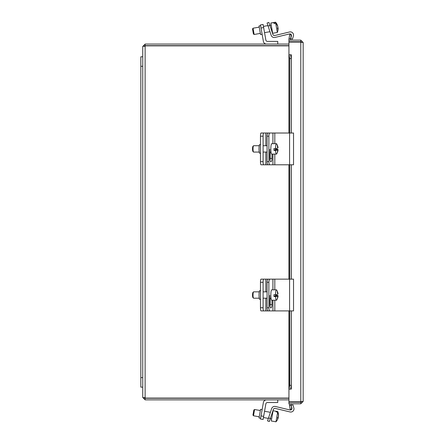 <?xml version="1.0" encoding="UTF-8"?>
<svg xmlns="http://www.w3.org/2000/svg" width="444" height="444" viewBox="0 0 444 444"><rect width="100%" height="100%" fill="white"/><g stroke="black" fill="none" stroke-linecap="round" stroke-linejoin="round"><path stroke-width="0.67" d="M268.881 22.416L267.077 23.021L268.082 26.035L269.891 25.43L268.881 22.416L267.077 23.021L268.881 22.416M269.891 25.43L272.916 34.466A1.598 1.598 0 0 0 274.808 35.514L289.577 31.968A3.202 3.202 0 0 1 293.395 35.992L292.468 39.116L290.642 38.573L291.419 35.958A1.598 1.598 0 0 0 289.51 33.944L274.98 37.435A3.202 3.202 0 0 1 271.195 35.337L268.082 26.035M267.532 420.901L269.342 421.506L267.532 420.901L269.342 421.506L267.532 420.901L269.342 421.506L270.346 418.492L268.542 417.893L267.826 420.018L267.532 420.901L269.342 421.506M268.542 417.893L271.65 408.585A3.202 3.202 0 0 1 275.435 406.488L289.965 409.979A1.598 1.598 0 0 0 291.875 407.969L291.098 405.35L292.929 404.811L293.85 407.931A3.202 3.202 0 0 1 290.032 411.954L275.263 408.408A1.598 1.598 0 0 0 273.371 409.457L270.346 418.492M266.539 399.855A3.202 3.202 0 0 0 263.386 402.497L260.473 419.025L263.098 419.486L265.856 403.846A1.598 1.598 0 0 1 267.432 402.519L277.75 402.519L277.75 399.855M274.808 35.514L289.577 31.968L274.808 35.514M289.51 33.944L274.98 37.435L289.51 33.944A1.598 1.598 0 0 1 291.419 35.958M292.929 404.811L293.85 407.931L292.929 404.811M260.473 419.025L263.098 419.486L260.473 419.025M275.569 22.428L270.834 23.027L272.644 33.278L277.334 32.451L275.724 23.299L274.131 23.576L273.981 22.705L275.569 22.428A9.463 8.381 -10 0 1 277.383 25.069A9.463 8.381 -10 0 1 277.716 26.079L277.6 26.102M253.851 32.801L253.041 28.222L252.531 28.96L253.174 32.623L253.413 33.966L254.146 34.482L253.851 32.801M274.131 23.576L273.981 22.705M277.911 27.184A9.463 8.381 -10 0 1 277.944 28.077M277.334 32.451A9.507 9.507 0 0 0 278.094 29.115A9.463 8.381 170 0 0 278.066 28.055A9.491 4.401 170 0 1 277.75 29.16A8.963 7.942 170 0 0 277.556 28.05A9.491 4.401 -10 0 0 277.872 26.951A9.463 8.381 170 0 0 275.724 23.299M277.578 28.144L278.066 28.055M260.606 25.674L259.03 25.957L260.55 34.565L262.127 34.288M260.473 24.903L261.022 28.028L263.653 27.567L263.098 24.437L260.473 24.903M266.539 44.073A3.202 3.202 0 0 1 263.386 41.425L261.022 28.028M263.653 27.567L265.856 40.077A1.598 1.598 0 0 0 267.432 41.403L277.75 41.403L277.75 44.073M275.263 408.408A1.598 1.598 0 0 0 273.371 409.457M289.965 409.979A1.598 1.598 0 0 0 291.875 407.969M277.761 411.588L273.077 410.722L271.267 420.973L275.957 421.8L277.661 412.154L276.074 411.871L276.174 411.305L277.761 411.588A9.463 9.024 10 0 1 278.405 413.725A9.463 9.024 10 0 1 278.477 416.056L278.416 416.045M253.863 413.586L254.579 409.518L253.84 410.034L252.958 415.04L253.474 415.778L253.863 413.586M276.074 411.871L276.174 411.305M278.155 416.905A9.491 2.847 -170 0 1 278.266 417.249L277.805 417.166M278.266 417.249A9.463 9.024 10 0 1 278.111 417.798M275.957 421.8L271.267 420.973L275.957 421.8A9.507 9.507 0 0 0 277.3 419.974A9.463 9.024 -170 0 0 278.166 417.81A9.491 2.847 -170 0 1 277.561 418.381A8.963 8.547 -170 0 0 277.772 417.188A9.491 2.847 10 0 0 278.377 416.616A9.463 9.024 -170 0 0 277.661 412.154M277.7 417.726L278.166 417.81M262.127 409.64L260.55 409.362L259.03 417.971L260.606 418.248L259.03 417.971M265.856 403.846A1.598 1.598 0 0 1 267.432 402.519M275.746 294.633A5.206 0.905 -90 0 1 275.746 295.382L277.334 295.382A9.463 1.071 178.9 0 1 278.072 295.793A9.507 9.507 0 0 1 276.673 300.033A5.206 0.905 -90 0 1 276.534 300.194A5.206 0.905 -90 0 1 276.434 300.227A5.206 0.905 -90 0 1 275.569 296.559L273.981 296.559L274.753 296.043L277.8 296.043A9.463 1.071 178.9 0 1 275.569 296.559M276.434 300.227L271.739 300.227A5.206 0.905 -90 0 1 270.84 295.321A5.206 0.905 -90 0 1 271.634 289.854A5.206 0.905 -90 0 1 271.739 289.821L276.434 289.821A5.206 0.905 -90 0 1 276.673 290.015A9.507 9.507 0 0 1 278.033 293.878A9.463 1.071 -1.1 0 1 277.983 294.006L277.744 294.006M273.981 296.559A5.206 0.905 -90 0 1 273.942 294.666L275.53 294.666A5.206 0.905 -90 0 1 276.329 289.854A5.206 0.905 -90 0 1 276.434 289.821M253.657 298.179A3.175 0.549 -90 0 1 253.596 298.202A3.175 0.549 -90 0 1 253.496 298.152A3.175 0.549 -90 0 1 253.041 295.027A3.175 0.549 -90 0 1 253.496 291.897A3.175 0.549 -90 0 1 253.53 291.869A3.175 0.549 -90 0 1 253.596 291.847A3.175 0.549 -90 0 1 253.657 291.869M274.975 296.043L275.746 295.382M274.969 295.898L278.022 295.898A9.491 9.285 56.4 0 1 277.572 298.107L277.4 298.107M277.572 298.107A8.963 1.01 178.9 0 1 277.35 298.251A9.491 9.285 -123.6 0 0 277.8 296.043M275.53 294.666A9.463 1.071 -1.1 0 0 277.761 294.15A9.491 9.285 -123.6 0 0 277.228 291.941A8.963 1.01 -1.1 0 0 277.445 291.797A9.491 9.285 56.4 0 1 277.983 294.006M252.919 292.502A2.542 0.444 90 0 0 252.891 292.524A2.542 0.444 90 0 0 252.531 295.027A2.542 0.444 90 0 0 252.891 297.524L253.496 298.152M267.077 282.317L268.881 282.317A3.175 1.01 -90 0 1 269.175 280.07A3.175 1.01 -90 0 1 269.891 279.143L268.082 279.143A3.175 1.01 90 0 0 267.371 280.07A3.175 1.01 90 0 0 267.077 282.317L267.077 307.731A3.175 1.01 90 0 0 267.371 309.979A3.175 1.01 90 0 0 268.082 310.905L269.891 310.905A3.175 1.01 -90 0 1 269.175 309.979A3.175 1.01 -90 0 1 268.881 307.731L267.077 307.731M268.881 282.317L268.881 307.731M269.891 310.905L293.528 310.905L293.528 279.143L269.891 279.143M271.972 300.227L271.972 304.556A3.38 1.071 -90 0 1 270.901 307.936A3.38 1.071 -90 0 1 269.824 304.556L269.824 295.432M269.996 306.377A3.38 1.071 90 0 0 270.163 304.556L270.163 298.202M260.473 299.395L259.79 299.395A4.373 0.76 90 0 1 259.03 295.027A4.373 0.76 90 0 1 259.79 290.654L260.473 290.654M260.473 282.317L263.098 282.317A3.175 0.549 -90 0 1 263.259 280.07A3.175 0.549 -90 0 1 263.653 279.143L261.022 279.143A3.175 0.549 90 0 0 260.634 280.07A3.175 0.549 90 0 0 260.473 282.317L260.473 307.731A3.175 0.549 90 0 0 260.634 309.979A3.175 0.549 90 0 0 261.022 310.905L263.653 310.905A3.175 0.549 -90 0 1 263.259 309.979A3.175 0.549 -90 0 1 263.098 307.731L260.473 307.731M270.146 305.178A1.399 1.399 0 0 1 270.163 303.896M263.098 282.317L263.098 307.731M263.653 310.905L272.916 310.905L272.916 300.227M263.653 279.143L268.082 279.143M275.746 148.507A5.206 0.905 -90 0 1 275.746 149.262L277.334 149.262A9.463 1.071 178.9 0 1 278.072 149.667A9.507 9.507 0 0 1 276.673 153.913A5.206 0.905 -90 0 1 276.534 154.068A5.206 0.905 -90 0 1 276.434 154.101A5.206 0.905 -90 0 1 275.569 150.433L273.981 150.433L274.753 149.917L277.8 149.917A9.463 1.071 178.9 0 1 275.569 150.433M276.434 154.101L271.739 154.101A5.206 0.905 -90 0 1 270.84 149.201A5.206 0.905 -90 0 1 271.634 143.728A5.206 0.905 -90 0 1 271.739 143.695L276.434 143.695A5.206 0.905 -90 0 1 276.673 143.889A9.507 9.507 0 0 1 278.033 147.752A9.463 1.071 -1.1 0 1 277.983 147.88L277.744 147.88M273.981 150.433A5.206 0.905 -90 0 1 273.942 148.54L275.53 148.54A5.206 0.905 -90 0 1 276.329 143.728A5.206 0.905 -90 0 1 276.434 143.695M253.657 152.053A3.175 0.549 -90 0 1 253.596 152.076A3.175 0.549 -90 0 1 253.496 152.026A3.175 0.549 -90 0 1 253.041 148.901A3.175 0.549 -90 0 1 253.496 145.771A3.175 0.549 -90 0 1 253.53 145.743A3.175 0.549 -90 0 1 253.596 145.721A3.175 0.549 -90 0 1 253.657 145.743M274.975 149.917L275.746 149.262M274.969 149.772L278.022 149.772A9.491 9.285 56.4 0 1 277.572 151.981L277.4 151.981M277.572 151.981A8.963 1.01 178.9 0 1 277.35 152.126A9.491 9.285 -123.6 0 0 277.8 149.917M275.53 148.54A9.463 1.071 -1.1 0 0 277.761 148.024A9.491 9.285 -123.6 0 0 277.228 145.815A8.963 1.01 -1.1 0 0 277.445 145.671A9.491 9.285 56.4 0 1 277.983 147.88M252.919 146.376A2.542 0.444 90 0 0 252.891 146.398A2.542 0.444 90 0 0 252.531 148.901A2.542 0.444 90 0 0 252.891 151.398L253.496 152.026M267.077 136.191L268.881 136.191A3.175 1.01 -90 0 1 269.175 133.949A3.175 1.01 -90 0 1 269.891 133.017L268.082 133.017A3.175 1.01 90 0 0 267.371 133.949A3.175 1.01 90 0 0 267.077 136.191L267.077 161.605A3.175 1.01 90 0 0 267.371 163.853A3.175 1.01 90 0 0 268.082 164.785L269.891 164.785A3.175 1.01 -90 0 1 269.175 163.853A3.175 1.01 -90 0 1 268.881 161.605L267.077 161.605M268.881 136.191L268.881 161.605M269.891 164.785L293.528 164.785L293.528 133.017L269.891 133.017M271.972 154.101L271.972 158.43A3.38 1.071 -90 0 1 270.901 161.81A3.38 1.071 -90 0 1 269.824 158.43L269.824 149.306M269.996 160.251A3.38 1.071 90 0 0 270.163 158.43L270.163 152.076M260.473 153.269L259.79 153.269A4.373 0.76 90 0 1 259.03 148.901A4.373 0.76 90 0 1 259.79 144.528L260.473 144.528M260.473 136.191L263.098 136.191A3.175 0.549 -90 0 1 263.259 133.949A3.175 0.549 -90 0 1 263.653 133.017L261.022 133.017A3.175 0.549 90 0 0 260.634 133.949A3.175 0.549 90 0 0 260.473 136.191L260.473 161.605A3.175 0.549 90 0 0 260.634 163.853A3.175 0.549 90 0 0 261.022 164.785L263.653 164.785A3.175 0.549 -90 0 1 263.259 163.853A3.175 0.549 -90 0 1 263.098 161.605L260.473 161.605M270.146 159.052A1.399 1.399 0 0 1 270.163 157.77M263.098 136.191L263.098 161.605M263.653 164.785L272.916 164.785L272.916 154.101M263.653 133.017L268.082 133.017M289.055 54.784L289.716 58.597L291.281 58.597L290.615 54.784L288.933 54.784L288.966 133.017M290.615 54.784L291.32 54.784L291.314 133.017M291.281 58.597L291.281 133.017M291.281 164.785L291.281 279.143M291.281 310.905L291.281 385.325L289.716 385.325L289.055 389.138L290.615 389.138L291.281 385.325M289.055 389.138L288.966 310.905M290.615 389.138L288.933 389.144L288.933 310.905M289.51 405.483L290.171 409.235L291.736 408.963L291.075 405.206L289.51 405.483L289.427 405A2.381 2.381 0 0 1 289.527 403.79M291.075 405.206L290.986 404.723A0.794 0.794 0 0 1 291.769 403.79M289.716 34.688L289.055 38.439L290.615 38.717L291.281 34.965L289.716 34.688M290.615 38.717L290.531 39.2A0.794 0.794 0 0 0 291.314 40.132M289.055 38.439L288.966 38.922A2.381 2.381 0 0 0 289.066 40.132M301.576 42.513L300.782 41.719L288.933 41.719L288.933 40.132L300.782 40.132L303.163 42.513L303.163 401.409L300.782 401.842L288.933 401.842L288.933 389.144M289.716 58.597L289.716 133.017M289.716 164.785L289.716 279.143M289.716 310.905L289.716 385.325M291.32 389.138L291.314 310.905M288.933 133.017L288.933 54.784L291.32 54.779M288.933 54.779L288.933 42.08L300.782 42.08L303.163 42.513M301.576 401.409L300.782 402.203L288.933 402.203L288.933 403.79L300.782 403.79L303.163 401.409M300.782 41.719L300.782 40.132M300.782 402.203L300.782 403.79M144.333 397.469L145.127 398.262L145.127 399.855L288.933 399.855M145.127 398.262L288.933 398.262M288.933 44.073L145.127 44.073L142.74 46.454L145.127 45.837L288.933 45.837M288.933 398.085L145.127 398.085L142.74 397.469L145.127 399.855M144.333 46.454L145.127 45.66L288.933 45.66M145.127 45.66L145.127 44.073M144.522 397.985L145.127 398.085L145.127 45.837M142.74 397.469L142.74 46.454M140.837 56.777L142.74 56.777L140.837 56.777L140.837 387.146L142.74 387.146M263.653 416.355L261.022 415.895M272.916 279.143L272.916 289.821M271.972 304.556L270.163 304.556M274.808 279.143L274.808 289.821M274.808 300.227L274.808 310.905M289.577 279.143L289.577 310.905M265.856 279.143L265.856 291.847M265.856 298.202L265.856 310.905M267.432 279.143L267.432 279.892M267.432 310.162L267.432 310.905M272.916 133.017L272.916 143.695M271.972 158.43L270.163 158.43M274.808 133.017L274.808 143.695M274.808 154.101L274.808 164.785M289.577 133.017L289.577 164.785M265.856 133.017L265.856 145.721M265.856 152.076L265.856 164.785M267.432 133.017L267.432 133.766M267.432 164.036L267.432 164.785M288.966 164.785L288.966 279.143M291.314 164.785L291.314 279.143M300.782 401.842L300.782 42.08M140.837 377.616L142.74 377.616M140.837 66.306L142.74 66.306M271.19 25.025L269.835 25.264L271.19 25.025M267.937 25.597L263.442 26.39L267.937 25.597M259.241 27.128L253.041 28.222L252.531 28.96L253.041 28.222L259.241 27.128M254.579 409.518L253.84 410.034L254.579 409.518L260.339 410.534M252.958 415.04L253.474 415.778L259.241 416.794L253.474 415.778L252.958 415.04M271.617 418.975L270.268 418.736L271.617 418.975M268.37 418.403L263.442 417.532L268.37 418.403M277.383 25.069A9.507 9.507 0 0 0 275.53 22.2L270.834 23.027M253.413 33.966L254.146 34.482L260.339 33.389M272.289 31.28L271.872 31.352M269.974 31.691L264.546 32.645M272.721 412.72L272.305 412.648M270.407 412.31L264.546 411.277M278.405 413.725A9.507 9.507 0 0 0 277.766 411.549M267.077 291.847L263.098 291.847M259.268 291.847L253.596 291.847M252.891 292.524L253.496 291.897M271.023 298.202L269.824 298.202M267.077 298.202L263.098 298.202M259.268 298.202L253.596 298.202M267.077 145.721L263.098 145.721M259.268 145.721L253.596 145.721M252.891 146.398L253.496 145.771M271.023 152.076L269.824 152.076M267.077 152.076L263.098 152.076M259.268 152.076L253.596 152.076M288.933 279.143L288.933 164.785"/></g></svg>
